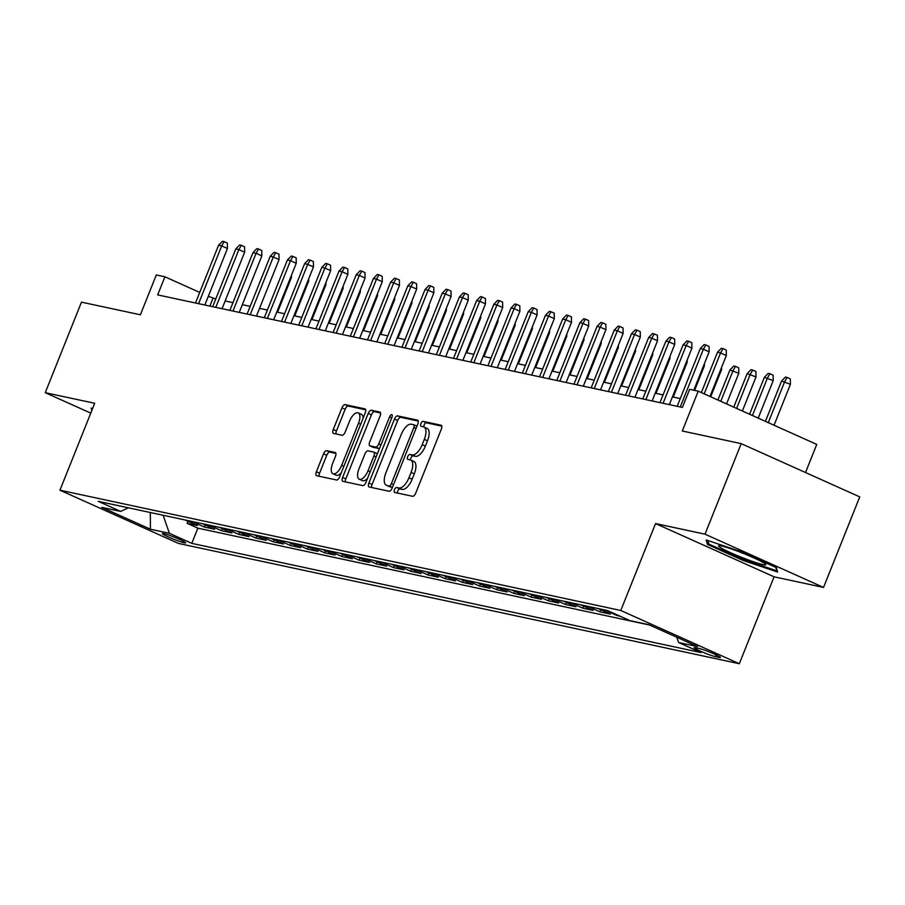 <?xml version="1.0" encoding="UTF-8"?>
<svg xmlns="http://www.w3.org/2000/svg" width="905" height="905" viewBox="0 0 905 905"><rect width="100%" height="100%" fill="white"/><g stroke="black" fill="none" stroke-linecap="round" stroke-linejoin="round"><path stroke-width="1.36" d="M394.501 489.707A2.692 1.188 -65.8 0 0 394.58 492.422A2.692 1.188 -65.8 0 0 394.682 492.456L412.623 496.302A3.846 1.697 -65.8 0 0 415.734 493.112L441.335 429.128A3.846 1.697 -65.8 0 0 441.21 425.26A3.846 1.697 -65.8 0 0 441.063 425.214L423.121 421.357A2.692 1.188 -65.8 0 0 420.938 423.597A2.692 1.188 -65.8 0 0 421.029 426.3A2.692 1.188 -65.8 0 0 421.13 426.334L423.45 426.832A12.297 5.43 -65.8 0 1 423.936 427.002A12.297 5.43 -65.8 0 1 424.309 439.366L422.171 444.706A12.297 5.43 -65.8 0 1 412.216 454.921L409.897 454.423A2.692 1.188 -65.8 0 0 407.725 456.652A2.692 1.188 -65.8 0 0 407.804 459.367A2.692 1.188 -65.8 0 0 407.906 459.401L410.225 459.898A12.297 5.43 -65.8 0 1 410.723 460.057A12.297 5.43 -65.8 0 1 411.085 472.433L408.947 477.761A12.297 5.43 -65.8 0 1 399.003 487.976L396.673 487.478A2.692 1.188 -65.8 0 0 394.501 489.707M410.723 460.057L413.924 461.493A12.297 5.43 -65.8 0 1 414.286 473.869L412.16 479.198A12.297 5.43 -65.8 0 1 402.205 489.413L399.874 488.915A2.692 1.188 -65.8 0 0 397.702 491.155A2.692 1.188 -65.8 0 0 397.352 493.021M441.787 426.119L426.323 422.805A2.692 1.188 -65.8 0 0 424.151 425.033A2.692 1.188 -65.8 0 0 423.8 426.934M423.936 427.002L427.149 428.438A12.297 5.43 -65.8 0 1 427.511 440.814L425.373 446.142A12.297 5.43 -65.8 0 1 415.429 456.358L413.099 455.86A2.692 1.188 -65.8 0 0 410.927 458.088A2.692 1.188 -65.8 0 0 410.576 459.989M184.235 542.796A12.523 1.052 -158.2 0 0 185.616 542.842A12.523 1.052 -158.2 0 0 177.018 538.294A12.523 1.052 -158.2 0 0 163.737 533.588A12.523 1.052 -158.2 0 0 162.357 533.543A12.523 1.052 -158.2 0 0 170.955 538.09A12.523 1.052 -158.2 0 0 184.235 542.796M326.648 450.656A3.846 1.697 -65.8 0 0 323.538 453.846L316.365 471.799A3.846 1.697 -65.8 0 0 316.478 475.657A3.846 1.697 -65.8 0 0 316.626 475.713L336.558 479.989A3.846 1.697 -65.8 0 0 339.669 476.788L365.258 412.816A3.846 1.697 -65.8 0 0 365.145 408.947A3.846 1.697 -65.8 0 0 364.987 408.89L345.065 404.626A3.846 1.697 -65.8 0 0 341.954 407.816L333.278 429.502A3.846 1.697 -65.8 0 0 333.391 433.359A3.846 1.697 -65.8 0 0 333.549 433.416L342.079 435.237A3.846 1.697 -65.8 0 0 345.19 432.047L349.488 421.3A10.283 4.536 -65.8 0 1 358.21 412.895A10.283 4.536 -65.8 0 1 358.516 423.235L341.671 465.351A10.283 4.536 -65.8 0 1 332.95 473.768A10.283 4.536 -65.8 0 1 332.633 463.417L335.45 456.403A3.846 1.697 -65.8 0 0 335.336 452.534A3.846 1.697 -65.8 0 0 335.178 452.477L326.648 450.656L329.85 452.093A3.846 1.697 -65.8 0 0 326.75 455.283L319.567 473.236A3.846 1.697 -65.8 0 0 319.103 476.245M705.006 534.176L655.548 523.565L774.08 576.813L823.539 587.424L705.006 534.176L741.218 443.642L682.291 431.006L698.23 391.175L689.621 389.331L682.381 407.431L157.674 294.894L164.914 276.794L156.316 274.95L140.377 314.782L81.461 302.146L45.25 392.68L90.772 413.121M655.548 523.565L620.785 610.479L59.945 490.193L94.708 403.279L45.25 392.68M368.878 483.055A3.846 1.697 -65.8 0 0 368.991 486.924A3.846 1.697 -65.8 0 0 369.15 486.981L389.071 491.245A3.846 1.697 -65.8 0 0 392.182 488.055L417.771 424.072A3.846 1.697 -65.8 0 0 417.658 420.203A3.846 1.697 -65.8 0 0 417.51 420.158L397.578 415.881A3.846 1.697 -65.8 0 0 394.467 419.072L368.878 483.055L372.079 484.503A3.846 1.697 -65.8 0 0 371.627 487.512M362.815 485.623L342.882 481.347A3.846 1.697 -65.8 0 1 342.735 481.29A3.846 1.697 -65.8 0 1 342.622 477.433L368.211 413.449A3.846 1.697 -65.8 0 1 371.322 410.248L379.851 412.08A3.846 1.697 -65.8 0 1 379.998 412.137A3.846 1.697 -65.8 0 1 380.111 415.995L369.738 441.945A3.846 1.697 -65.8 0 0 369.851 445.814A3.846 1.697 -65.8 0 0 370.009 445.86L375.666 447.081A3.846 1.697 -65.8 0 0 378.776 443.88L389.58 416.866A2.692 1.188 -65.8 0 1 391.865 414.671A2.692 1.188 -65.8 0 1 391.944 417.375L365.925 482.422A3.846 1.697 -65.8 0 1 362.815 485.623M741.218 443.642L859.75 496.89L823.539 587.424M187.969 521.28L187.143 523.339L197.471 525.545L185.774 520.296L192.652 521.766A15.657 13.982 -77.9 0 1 191.984 521.45M205.175 524.968L204.349 527.027L214.666 529.233L202.98 523.984L209.858 525.466A15.657 13.982 -77.9 0 1 209.191 525.138M222.37 528.656L221.555 530.715L231.872 532.932L220.186 527.672L227.065 529.154A15.657 13.982 -77.9 0 1 226.397 528.825M239.576 532.344L238.762 534.403L249.079 536.62L237.382 531.359L244.271 532.841A15.657 13.982 -77.9 0 1 243.603 532.513M256.782 536.043L255.957 538.09L266.285 540.308L254.588 535.059L261.466 536.529A15.657 13.982 -77.9 0 1 260.798 536.201M273.989 539.731L273.163 541.778L283.48 543.995L271.794 538.747L278.672 540.217A15.657 13.982 -77.9 0 1 278.005 539.9M291.184 543.419L290.369 545.466L300.686 547.683L289 542.434L295.878 543.905A15.657 13.982 -77.9 0 1 295.211 543.588M308.39 547.106L307.576 549.165L317.893 551.371L306.195 546.122L313.085 547.593A15.657 13.982 -77.9 0 1 312.417 547.276M325.596 550.794L324.771 552.853L335.099 555.059L323.402 549.81L330.28 551.292A15.657 13.982 -77.9 0 1 329.612 550.964M342.803 554.482L341.977 556.541L352.294 558.758L340.608 553.498L347.486 554.98A15.657 13.982 -77.9 0 1 346.819 554.652M359.998 558.181L359.183 560.229L369.5 562.446L357.814 557.186L364.692 558.668A15.657 13.982 -77.9 0 1 364.025 558.34M377.204 561.869L376.39 563.917L386.707 566.134L375.009 560.885L381.899 562.356A15.657 13.982 -77.9 0 1 381.231 562.039M394.41 565.557L393.585 567.605L403.913 569.822L392.216 564.573L399.094 566.044A15.657 13.982 -77.9 0 1 398.426 565.727M411.617 569.245L410.791 571.304L421.108 573.51L409.422 568.261L416.3 569.731A15.657 13.982 -77.9 0 1 415.633 569.415M428.812 572.933L427.997 574.992L438.314 577.198L426.628 571.949L433.506 573.431A15.657 13.982 -77.9 0 1 432.839 573.103M446.018 576.621L445.203 578.68L455.52 580.897L443.823 575.637L450.713 577.119A15.657 13.982 -77.9 0 1 450.045 576.79M463.224 580.32L462.398 582.367L472.727 584.585L461.03 579.324L467.908 580.806A15.657 13.982 -77.9 0 1 467.24 580.478M480.431 584.008L479.605 586.055L489.922 588.273L478.236 583.024L485.114 584.494A15.657 13.982 -77.9 0 1 484.447 584.178M497.626 587.696L496.811 589.743L507.128 591.961L495.442 586.712L502.32 588.182A15.657 13.982 -77.9 0 1 501.653 587.865M514.832 591.384L514.017 593.442L524.334 595.648L512.637 590.399L519.527 591.87A15.657 13.982 -77.9 0 1 518.859 591.553M532.038 595.071L531.212 597.13L541.541 599.336L529.844 594.087L536.722 595.569A15.657 13.982 -77.9 0 1 536.054 595.241M549.245 598.759L548.419 600.818L558.736 603.035L547.05 597.775L553.928 599.257A15.657 13.982 -77.9 0 1 553.26 598.929M566.44 602.447L565.625 604.506L575.942 606.723L564.256 601.463L571.134 602.945A15.657 13.982 -77.9 0 1 570.467 602.617M583.646 606.146L582.831 608.194L593.148 610.411L581.451 605.162L588.341 606.633A15.657 13.982 -77.9 0 1 587.673 606.305M600.852 609.834L600.026 611.882L610.355 614.099L598.658 608.85L605.536 610.321A15.657 13.982 -77.9 0 1 604.868 610.004M617.448 615.038L617.233 615.581L619.936 616.158M699.26 648.512L695.47 647.708A12.138 1.029 -158.2 0 0 694.135 647.663A12.138 1.029 -158.2 0 0 702.472 652.064A12.138 1.029 -158.2 0 0 715.335 656.623L719.113 657.437A12.138 1.029 -158.2 0 0 720.448 657.483A12.138 1.029 -158.2 0 0 712.122 653.071A12.138 1.029 -158.2 0 0 699.26 648.512M620.785 610.479L739.317 663.727L178.489 543.441L59.945 490.193M187.143 523.339L197.878 528.158L191.792 543.362L701.013 652.584L678.592 642.505L676.77 637.244M191.792 543.362L169.371 533.294L150.445 529.233L101.745 507.354L120.67 511.416L98.249 501.347L607.47 610.558L629.891 620.626L648.817 624.688L697.517 646.566L678.592 642.505M617.233 615.581L605.536 610.321M600.026 611.882L588.341 606.633M582.831 608.194L571.134 602.945M565.625 604.506L553.928 599.257M548.419 600.818L536.722 595.569M531.212 597.13L519.527 591.87M514.017 593.442L502.32 588.182M496.811 589.743L485.114 584.494M479.605 586.055L467.908 580.806M462.398 582.367L450.713 577.119M445.203 578.68L433.506 573.431M427.997 574.992L416.3 569.731M410.791 571.304L399.094 566.044M393.585 567.605L381.899 562.356M376.39 563.917L364.692 558.668M359.183 560.229L347.486 554.98M341.977 556.541L330.28 551.292M324.771 552.853L313.085 547.593M307.576 549.165L295.878 543.905M290.369 545.466L278.672 540.217M273.163 541.778L261.466 536.529M255.957 538.09L244.271 532.841M238.762 534.403L227.065 529.154M221.555 530.715L209.858 525.466M204.349 527.027L192.652 521.766M197.878 528.158L649.586 625.038M805.518 472.523L816.763 444.423L698.23 391.175M774.08 576.813L739.317 663.727M215.775 298.978L208.331 296.297M199.711 292.417L164.914 276.794M680.266 398.596L672.426 396.922M663.06 394.908L655.22 393.223M645.865 391.22L638.014 389.535M628.658 387.532L620.819 385.847M611.452 383.844L603.612 382.159M594.246 380.157L586.406 378.471M577.051 376.457L569.2 374.783M559.844 372.769L552.005 371.095M542.638 369.082L534.798 367.396M525.432 365.394L517.592 363.708M508.237 361.706L500.386 360.02M491.03 358.018L483.191 356.332M473.824 354.319L465.985 352.645M456.618 350.631L448.778 348.957M439.423 346.943L431.572 345.257M422.216 343.255L414.377 341.57M405.01 339.567L397.171 337.882M387.804 335.879L379.964 334.194M370.609 332.18L362.758 330.506M353.402 328.492L345.563 326.818M336.196 324.805L328.357 323.119M318.99 321.117L311.15 319.431M301.795 317.429L293.944 315.743M284.589 313.741L276.749 312.055M267.382 310.042L259.543 308.367M250.176 306.354L242.336 304.68M232.981 302.666L225.13 300.98M209.881 306.094L212.969 298.379M597.99 608.522A15.657 13.982 102.1 0 0 598.658 608.85M580.784 604.834A15.657 13.982 102.1 0 0 581.451 605.162M563.589 601.146A15.657 13.982 102.1 0 0 564.256 601.463M546.382 597.458A15.657 13.982 102.1 0 0 547.05 597.775M529.176 593.771A15.657 13.982 102.1 0 0 529.844 594.087M511.97 590.071A15.657 13.982 102.1 0 0 512.637 590.399M494.775 586.383A15.657 13.982 102.1 0 0 495.442 586.712M477.569 582.696A15.657 13.982 102.1 0 0 478.236 583.024M460.362 579.008A15.657 13.982 102.1 0 0 461.03 579.324M443.156 575.32A15.657 13.982 102.1 0 0 443.823 575.637M425.961 571.632A15.657 13.982 102.1 0 0 426.628 571.949M408.755 567.933A15.657 13.982 102.1 0 0 409.422 568.261M391.548 564.245A15.657 13.982 102.1 0 0 392.216 564.573M374.342 560.557A15.657 13.982 102.1 0 0 375.009 560.885M357.147 556.869A15.657 13.982 102.1 0 0 357.814 557.186M339.941 553.181A15.657 13.982 102.1 0 0 340.608 553.498M322.734 549.493A15.657 13.982 102.1 0 0 323.402 549.81M305.528 545.794A15.657 13.982 102.1 0 0 306.195 546.122M288.333 542.106A15.657 13.982 102.1 0 0 289 542.434M271.127 538.418A15.657 13.982 102.1 0 0 271.794 538.747M253.92 534.731A15.657 13.982 102.1 0 0 254.588 535.059M236.714 531.043A15.657 13.982 102.1 0 0 237.382 531.359M219.519 527.355A15.657 13.982 102.1 0 0 220.186 527.672M202.313 523.656A15.657 13.982 102.1 0 0 202.98 523.984M120.67 511.416L128.374 507.807M185.106 519.968A15.657 13.982 102.1 0 0 185.774 520.296M163.115 515.25L169.371 533.294M150.445 529.233L150.321 512.513M706.205 539.968L707.461 544.425L743.152 560.455L777.61 572.039L776.354 567.582L740.663 551.541L706.205 539.968M92.604 408.54L91.19 408.065L91.846 410.44M743.491 559.629L743.152 560.455M708.321 542.276L707.461 544.425M418.234 421.063L400.779 417.318A3.846 1.697 -65.8 0 0 397.668 420.52L372.079 484.503M389.207 485.872A2.692 1.188 -65.8 0 0 391.379 483.643L413.845 427.477A2.692 1.188 -65.8 0 0 413.766 424.773A2.692 1.188 -65.8 0 0 413.653 424.739L411.209 424.207A12.297 5.43 -65.8 0 0 401.254 434.423L385.903 472.817A12.297 5.43 -65.8 0 0 386.265 485.193A12.297 5.43 -65.8 0 0 386.752 485.352L392.408 487.309A2.692 1.188 -65.8 0 0 392.476 487.32M413.766 424.773L416.922 426.187A2.692 1.188 -65.8 0 0 416.866 426.176L413.856 424.83M389.026 486.37A12.297 5.43 -65.8 0 0 389.467 486.63A12.297 5.43 -65.8 0 0 389.965 486.788L386.752 485.352M392.408 487.309L389.965 486.788M380.575 412.985L374.523 411.696A3.846 1.697 -65.8 0 0 371.412 414.886L345.823 478.869A3.846 1.697 -65.8 0 0 345.371 481.879M372.917 447.172A3.846 1.697 -65.8 0 0 373.052 447.251A3.846 1.697 -65.8 0 0 373.211 447.308L378.867 448.518A3.846 1.697 -65.8 0 0 379.523 448.428M358.968 468.869A10.283 4.536 -65.8 0 0 359.274 479.22A10.283 4.536 -65.8 0 0 368.007 470.815L373.935 455.973A3.846 1.697 -65.8 0 0 373.822 452.104A3.846 1.697 -65.8 0 0 373.675 452.048L368.018 450.837A3.846 1.697 -65.8 0 0 364.907 454.027L358.968 468.869M359.274 479.22L362.475 480.657A10.283 4.536 -65.8 0 0 367.588 478.27M377.362 453.824A3.846 1.697 -65.8 0 0 377.023 453.541A3.846 1.697 -65.8 0 0 376.876 453.496L373.957 452.183M335.902 453.394L329.85 452.093M332.95 473.768L336.151 475.204A10.283 4.536 -65.8 0 0 341.253 472.817M363.109 418.178A10.283 4.536 -65.8 0 0 361.423 414.332L358.21 412.895M365.711 409.807L348.267 406.062A3.846 1.697 -65.8 0 0 345.156 409.252L336.479 430.938A3.846 1.697 -65.8 0 0 336.027 433.948M781.558 381.039L785.404 377.057L787.124 377.43L790.325 378.867L790.416 384.297L781.558 381.039L765.426 421.357M787.124 377.43L784.646 381.706L768.277 422.635M790.416 384.297L774.047 425.226M709.973 396.447L726.342 355.518L720.572 352.927L704.203 393.856M717.484 352.26L721.33 348.278L723.05 348.64L720.572 352.927L717.484 352.26L701.352 392.578M723.05 348.64L726.263 350.088L726.342 355.518M763.017 564.63A25.442 2.149 -158.2 0 0 765.675 564.335A25.442 2.149 -158.2 0 0 746.648 554.776A25.442 2.149 -158.2 0 0 721.375 545.919A25.442 2.149 -158.2 0 0 718.943 545.636A25.442 2.149 -158.2 0 0 734.385 554.358A25.442 2.149 -158.2 0 0 763.017 564.63M775.811 567.333L776.784 570.817L743.401 559.595L708.819 544.063L707.823 540.511M777.067 570.116L776.784 570.817M764.352 377.351L768.198 373.369L769.929 373.731L773.13 375.179L773.209 380.609L764.352 377.351L749.589 414.241M769.929 373.731L767.451 378.019L752.44 415.531M773.209 380.609L758.209 418.121M747.145 373.663L751.003 369.681L752.722 370.043L755.924 371.491L756.014 376.921L747.145 373.663L733.763 407.137M752.722 370.043L750.245 374.331L736.613 408.415M756.014 376.921L742.372 411.006M729.939 369.975L733.797 365.993L735.516 366.355L738.718 367.792L738.808 373.222L729.939 369.975L717.925 400.021M735.516 366.355L733.039 370.631L720.776 401.3M738.808 373.222L726.545 403.89M721.568 367.453L721.602 369.534L710.708 396.775M721.602 369.534L720.866 369.206M693.784 390.213L709.135 351.83L703.377 349.24L680.277 406.978M700.278 348.572L704.124 344.59L705.855 344.952L703.377 349.24L700.278 348.572L677.178 406.322M705.855 344.952L709.056 346.389L709.135 351.83M669.338 404.637L691.94 348.131L686.171 345.54L663.071 403.291M683.071 344.884L686.929 340.891L688.648 341.264L686.171 345.54L683.071 344.884L659.971 402.623M688.648 341.264L691.85 342.701L691.94 348.131M652.132 400.949L674.734 344.443L668.965 341.852L645.865 399.603M665.865 341.185L669.723 337.203L671.442 337.576L668.965 341.852L665.865 341.185L642.776 398.935M671.442 337.576L674.644 339.013L674.734 344.443M634.937 397.261L657.528 340.755L651.758 338.165L628.67 395.915M648.67 337.497L652.516 333.515L654.236 333.888L651.758 338.165L648.67 337.497L625.57 395.247M654.236 333.888L657.449 335.325L657.528 340.755M704.362 363.765L704.395 365.846L694.588 390.394M704.395 365.846L703.66 365.518M617.73 393.562L640.321 337.067L634.563 334.477L611.463 392.227M631.464 333.809L635.31 329.827L637.041 330.201L634.563 334.477L631.464 333.809L608.364 391.56M637.041 330.201L640.242 331.637L640.321 337.067M687.167 360.066L687.2 362.158L673.23 397.091M687.2 362.158L686.465 361.83M669.96 356.378L669.994 358.471L656.023 393.404M669.994 358.471L669.259 358.142M652.754 352.69L652.788 354.783L638.817 389.704M652.788 354.783L652.053 354.443M635.548 349.002L635.582 351.095L621.611 386.016M635.582 351.095L634.846 350.755M618.353 345.314L618.387 347.396L604.416 382.329M618.387 347.396L617.651 347.068M600.524 389.874L623.126 333.379L617.357 330.789L594.257 388.528M614.257 330.121L618.115 326.139L619.835 326.501L617.357 330.789L614.257 330.121L591.157 387.872M619.835 326.501L623.036 327.949L623.126 333.379M583.318 386.186L605.92 329.692L600.151 327.101L577.051 384.84M597.051 326.434L600.909 322.452L602.628 322.814L600.151 327.101L597.051 326.434L573.962 384.184M602.628 322.814L605.83 324.25L605.92 329.692M566.123 382.498L588.714 325.992L582.944 323.402L559.856 381.152M579.856 322.746L583.702 318.752L585.422 319.126L582.944 323.402L579.856 322.746L556.756 380.485M585.422 319.126L588.635 320.562L588.714 325.992M548.916 378.81L571.508 322.304L565.749 319.714L542.649 377.464M562.65 319.058L566.496 315.064L568.227 315.438L565.749 319.714L562.65 319.058L539.55 376.797M568.227 315.438L571.428 316.874L571.508 322.304M531.71 375.123L554.312 318.617L548.543 316.026L525.443 373.776M545.444 315.359L549.301 311.377L551.021 311.75L548.543 316.026L545.444 315.359L522.343 373.109M551.021 311.75L554.222 313.187L554.312 318.617M601.146 341.626L601.18 343.708L587.209 378.641M601.18 343.708L600.445 343.38M514.504 371.423L537.106 314.929L531.337 312.338L508.237 370.088M528.237 311.671L532.095 307.689L533.814 308.062L531.337 312.338L528.237 311.671L505.148 369.421M533.814 308.062L537.016 309.499L537.106 314.929M583.94 337.927L583.974 340.02L570.003 374.953M583.974 340.02L583.239 339.692M497.309 367.735L519.9 311.241L514.131 308.65L491.042 366.389M511.042 307.983L514.888 304.001L516.608 304.363L514.131 308.65L511.042 307.983L487.942 365.733M516.608 304.363L519.821 305.811L519.9 311.241M566.734 334.239L566.768 336.332L552.797 371.265M566.768 336.332L566.032 336.004M480.103 364.048L502.694 307.553L496.935 304.962L473.835 362.701M493.836 304.295L497.682 300.313L499.413 300.675L496.935 304.962L493.836 304.295L470.736 362.045M499.413 300.675L502.614 302.112L502.694 307.553M549.539 330.551L549.573 332.644L535.602 367.577M549.573 332.644L548.837 332.305M462.896 360.36L485.499 303.854L479.729 301.263L456.629 359.014M476.63 300.607L480.487 296.625L482.207 296.987L479.729 301.263L476.63 300.607L453.529 358.346M482.207 296.987L485.408 298.424L485.499 303.854M532.332 326.863L532.366 328.956L518.395 363.878M532.366 328.956L531.631 328.617M445.69 356.672L468.292 300.166L462.523 297.575L439.423 355.326M459.423 296.919L463.281 292.926L465 293.299L462.523 297.575L459.423 296.919L436.334 354.658M465 293.299L468.202 294.736L468.292 300.166M515.126 323.176L515.16 325.257L501.189 360.19M515.16 325.257L514.425 324.929M428.495 352.984L451.086 296.478L445.317 293.887L422.228 351.638M442.228 293.22L446.075 289.238L447.794 289.611L445.317 293.887L442.228 293.22L419.128 350.97M447.794 289.611L451.007 291.048L451.086 296.478M497.92 319.488L497.954 321.569L483.983 356.502M497.954 321.569L497.218 321.241M480.725 315.788L480.759 317.881L466.788 352.814M480.759 317.881L480.023 317.553M463.518 312.101L463.552 314.193L449.581 349.126M463.552 314.193L462.817 313.865M446.312 308.413L446.346 310.506L432.375 345.439M446.346 310.506L445.611 310.166M429.106 304.725L429.14 306.818L415.169 341.739M429.14 306.818L428.404 306.478M411.911 301.037L411.945 303.118L397.974 338.051M411.945 303.118L411.209 302.79M394.704 297.349L394.738 299.431L380.767 334.364M394.738 299.431L394.003 299.103M377.498 293.65L377.532 295.743L363.561 330.676M377.532 295.743L376.797 295.415M360.292 289.962L360.326 292.055L346.355 326.988M360.326 292.055L359.59 291.727M343.097 286.274L343.131 288.367L329.16 323.3M343.131 288.367L342.395 288.039M325.891 282.586L325.924 284.679L311.954 319.601M325.924 284.679L325.189 284.34M308.684 278.898L308.718 280.98L294.747 315.913M308.718 280.98L307.983 280.652M291.478 275.211L291.512 277.292L277.541 312.225M291.512 277.292L290.777 276.964M411.289 349.285L433.88 292.79L428.122 290.2L405.021 347.95M425.022 289.532L428.868 285.55L430.599 285.923L428.122 290.2L425.022 289.532L401.922 347.282M430.599 285.923L433.8 287.36L433.88 292.79M394.082 345.597L416.685 289.102L410.915 286.512L387.815 344.262M407.816 285.844L411.673 281.862L413.393 282.224L410.915 286.512L407.816 285.844L384.716 343.595M413.393 282.224L416.594 283.672L416.685 289.102M376.876 341.909L399.478 285.414L393.709 282.824L370.609 340.563M390.609 282.156L394.467 278.174L396.186 278.536L393.709 282.824L390.609 282.156L367.521 339.907M396.186 278.536L399.388 279.984L399.478 285.414M359.681 338.221L382.272 281.715L376.503 279.125L353.414 336.875M373.414 278.469L377.261 274.486L378.98 274.849L376.503 279.125L373.414 278.469L350.314 336.208M378.98 274.849L382.193 276.285L382.272 281.715M342.475 334.533L365.066 278.027L359.308 275.437L336.208 333.187M356.208 274.781L360.054 270.787L361.785 271.161L359.308 275.437L356.208 274.781L333.108 332.52M361.785 271.161L364.987 272.597L365.066 278.027M325.268 330.845L347.871 274.339L342.101 271.749L319.001 329.499M339.002 271.081L342.859 267.099L344.579 267.473L342.101 271.749L339.002 271.081L315.902 328.832M344.579 267.473L347.78 268.909L347.871 274.339M308.062 327.146L330.664 270.652L324.895 268.061L301.795 325.811M321.795 267.394L325.653 263.412L327.372 263.785L324.895 268.061L321.795 267.394L298.707 325.144M327.372 263.785L330.574 265.222L330.664 270.652M290.867 323.458L313.458 266.964L307.689 264.373L284.6 322.123M304.6 263.706L308.447 259.724L310.166 260.097L307.689 264.373L304.6 263.706L281.5 321.456M310.166 260.097L313.379 261.534L313.458 266.964M273.661 319.77L296.252 263.276L290.494 260.685L267.394 318.424M287.394 260.018L291.252 256.036L292.971 256.398L290.494 260.685L287.394 260.018L264.294 317.768M292.971 256.398L296.173 257.846L296.252 263.276M256.454 316.083L279.057 259.577L273.287 256.997L250.187 314.736M270.188 256.33L274.045 252.348L275.765 252.71L273.287 256.997L270.188 256.33L247.088 314.08M275.765 252.71L278.966 254.147L279.057 259.577M239.248 312.395L261.85 255.889L256.081 253.298L232.981 311.048M252.981 252.642L256.839 248.649L258.559 249.022L256.081 253.298L252.981 252.642L229.893 310.381M258.559 249.022L261.76 250.459L261.85 255.889M222.053 308.707L244.644 252.201L238.875 249.61L215.786 307.361M235.786 248.943L239.633 244.961L241.352 245.334L238.875 249.61L235.786 248.943L212.686 306.693M241.352 245.334L244.565 246.771L244.644 252.201M204.847 305.019L227.438 248.513L221.68 245.922L198.58 303.673M218.58 245.255L222.438 241.273L224.157 241.646L221.68 245.922L218.58 245.255L195.48 303.005M224.157 241.646L227.359 243.083L227.438 248.513M719.452 656.6L719.113 657.437M716.047 654.824L715.335 656.623M402.205 489.413L399.003 487.976M412.16 479.198L408.947 477.761M414.286 473.869L411.085 472.433M413.099 455.86L409.897 454.423M415.429 456.358L412.216 454.921M425.373 446.142L422.171 444.706M427.511 440.814L424.309 439.366M426.323 422.805L423.121 421.357M399.874 488.915L396.673 487.478M397.668 420.52L394.467 419.072M400.779 417.318L397.578 415.881M393.562 484.616L391.379 483.643M416.017 428.45L413.845 427.477M345.823 478.869L342.622 477.433M371.412 414.886L368.211 413.449M374.523 411.696L371.322 410.248M373.211 447.308L370.009 445.86M378.867 448.518L375.666 447.081M380.948 444.864L378.776 443.88M391.752 417.85L389.58 416.866M370.179 471.788L368.007 470.815M376.118 456.946L373.935 455.973M343.843 466.335L341.671 465.351M360.699 424.207L358.516 423.235M336.479 430.938L333.278 429.502M345.156 409.252L341.954 407.816M348.267 406.062L345.065 404.626M319.567 473.236L316.365 471.799M326.75 455.283L323.538 453.846M389.467 486.63L386.265 485.193M373.052 447.251L369.851 445.814M377.023 453.541L373.822 452.104"/></g></svg>
